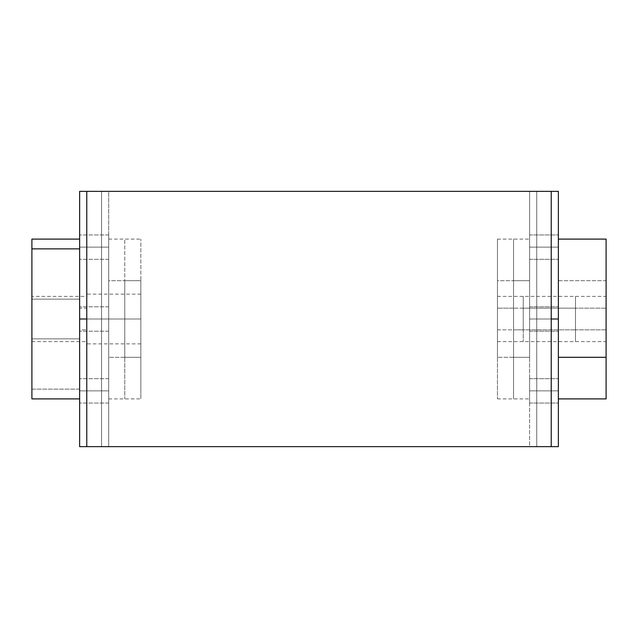 <?xml version="1.0" encoding="UTF-8"?>
<svg xmlns="http://www.w3.org/2000/svg" width="638" height="638" viewBox="0 0 638 638"><rect width="100%" height="100%" fill="white"/><g stroke="black" fill="none" stroke-linecap="round" stroke-linejoin="round"><path stroke-width="0.48" stroke-dasharray="3.19 2.39" d="M497.449 329.838L513.534 329.838L513.534 308.162L497.449 308.162L497.449 341.617L497.449 308.162L513.534 308.162L513.534 296.383L513.534 329.838L497.449 329.838L497.449 308.162L497.449 329.838M513.534 329.838L513.534 308.162L523.248 308.162L523.248 296.383L523.248 329.838L513.534 329.838L523.248 329.838L523.248 308.162L513.534 308.162L513.534 296.383L513.534 329.838M497.449 357.304L497.449 248.876L497.449 357.304L513.534 357.304L513.534 398.902L513.534 280.696L497.449 280.696L497.449 398.902L497.449 239.098L497.449 280.696L513.534 280.696L513.534 239.098L513.534 357.304L497.449 357.304M86.776 446.648L79.638 446.648L79.638 191.352L86.776 191.352L86.776 446.648L86.776 319L86.776 446.648L86.776 319L79.638 319C79.638 303.345 79.638 303.345 79.638 319C79.638 334.655 79.638 334.655 79.638 319C79.638 334.655 79.638 334.655 79.638 319C79.638 303.345 79.638 303.345 79.638 319L79.638 446.648L86.776 446.648L86.776 191.352L551.224 191.352L551.224 446.648L86.776 446.648L551.224 446.648L551.224 191.352L86.776 191.352L86.776 446.648M558.362 446.648L551.224 446.648L551.224 191.352L551.224 446.648L551.224 319L551.224 446.648L558.362 446.648L558.362 319L558.362 446.648M547.149 446.648L90.851 446.64L547.149 446.648M536.749 446.648L101.554 446.648L536.749 446.648L536.749 319L529.612 319L529.612 446.648L536.749 446.648L536.749 191.352L536.749 446.648L101.554 446.648L108.691 446.648L101.554 446.648L101.554 191.352L536.749 191.352L536.749 446.648L536.749 191.352L101.554 191.352L101.554 446.648L101.554 191.352L101.554 446.648L108.691 446.648L108.691 319L101.554 319L108.691 319L108.691 446.648L108.691 191.352L108.691 319C108.691 303.345 108.691 303.345 108.691 319C108.691 334.655 108.691 334.655 108.691 319C108.691 334.655 108.691 334.655 108.691 319C108.691 303.345 108.691 303.345 108.691 319L108.691 446.648L101.554 446.648L101.554 191.352L101.554 446.648L536.749 446.648L536.749 191.352L536.749 446.648L529.612 446.648L529.612 319L536.749 319L536.749 446.648M558.362 191.352L558.362 319C558.362 303.345 558.362 303.345 558.362 319C558.362 334.655 558.362 334.655 558.362 319C558.362 334.655 558.362 334.655 558.362 319C558.362 303.345 558.362 303.345 558.362 319L551.224 319L558.362 319L558.362 191.352L551.224 191.352L551.224 319L551.224 191.352L558.362 191.352M606.1 398.902L606.1 280.696L558.362 280.696L558.362 398.902L558.362 239.098L558.362 280.696L606.1 280.696L606.1 239.098M558.362 390.863C558.362 375.208 558.362 375.208 558.362 390.863C558.362 406.518 558.362 406.518 558.362 390.863C558.362 406.518 558.362 406.518 558.362 390.863C558.362 375.208 558.362 375.208 558.362 390.863L529.612 390.863C529.612 406.518 529.612 406.518 529.612 390.863C529.612 375.208 529.612 375.208 529.612 390.863C529.612 375.208 529.612 375.208 529.612 390.863C529.612 406.518 529.612 406.518 529.612 390.863L529.612 378.677L529.612 390.863L558.362 390.863L558.362 378.677L558.362 390.863L529.612 390.863L529.612 403.049L529.612 390.863L558.362 390.863L558.362 403.049L558.362 390.863L529.612 390.863L529.612 403.049L529.612 390.863L558.362 390.863L558.362 403.049L558.362 390.863L529.612 390.863L529.612 378.677L529.612 390.863L558.362 390.863L558.362 378.677L558.362 390.863M558.362 247.137C558.362 231.482 558.362 231.482 558.362 247.137C558.362 262.792 558.362 262.792 558.362 247.137C558.362 262.792 558.362 262.792 558.362 247.137C558.362 231.482 558.362 231.482 558.362 247.137L529.612 247.137C529.612 262.792 529.612 262.792 529.612 247.137C529.612 231.482 529.612 231.482 529.612 247.137C529.612 231.482 529.612 231.482 529.612 247.137C529.612 262.792 529.612 262.792 529.612 247.137L529.612 234.951L529.612 247.137L558.362 247.137L558.362 234.951L558.362 247.137L529.612 247.137L529.612 259.323L529.612 247.137L558.362 247.137L558.362 259.323L558.362 247.137L529.612 247.137L529.612 259.323L529.612 247.137L558.362 247.137L558.362 259.323L558.362 247.137L529.612 247.137L529.612 234.951L529.612 247.137L558.362 247.137L558.362 234.951L558.362 247.137M31.9 239.098L31.9 389.124L79.638 389.124L79.638 239.098L79.638 398.902L79.638 248.876L79.638 389.124L31.9 389.124L31.9 398.902M79.638 390.863C79.638 375.208 79.638 375.208 79.638 390.863C79.638 406.518 79.638 406.518 79.638 390.863C79.638 406.518 79.638 406.518 79.638 390.863C79.638 375.208 79.638 375.208 79.638 390.863L97.981 390.863L79.638 390.863L79.638 378.677L79.638 390.863L101.554 390.863L79.638 390.863L79.638 403.049L79.638 390.863L108.691 390.863C108.691 375.208 108.691 375.208 108.691 390.863C108.691 406.518 108.691 406.518 108.691 390.863C108.691 406.518 108.691 406.518 108.691 390.863C108.691 375.208 108.691 375.208 108.691 390.863L79.638 390.863L79.638 403.049L79.638 390.863L108.691 390.863L108.691 378.677L108.691 390.863L79.638 390.863L79.638 378.677L79.638 390.863M79.638 247.137C79.638 231.482 79.638 231.482 79.638 247.137C79.638 262.792 79.638 262.792 79.638 247.137C79.638 262.792 79.638 262.792 79.638 247.137C79.638 231.482 79.638 231.482 79.638 247.137L97.981 247.137L79.638 247.137L79.638 234.951L79.638 247.137L101.554 247.137L79.638 247.137L79.638 259.323L79.638 247.137L108.691 247.137C108.691 231.482 108.691 231.482 108.691 247.137C108.691 262.792 108.691 262.792 108.691 247.137C108.691 262.792 108.691 262.792 108.691 247.137C108.691 231.482 108.691 231.482 108.691 247.137L79.638 247.137L79.638 259.323L79.638 247.137L108.691 247.137L108.691 234.951L108.691 247.137L79.638 247.137L79.638 234.951L79.638 247.137M108.691 357.312L108.691 248.876L108.691 357.312L124.769 357.312L124.769 398.909L124.769 280.688L108.691 280.688L108.691 398.909L108.691 239.09L108.691 280.688L124.769 280.688L124.769 239.09L124.769 357.312L108.691 357.312M529.612 319L529.612 191.352L529.612 319C529.612 334.655 529.612 334.655 529.612 319C529.612 303.345 529.612 303.345 529.612 319C529.612 303.345 529.612 303.345 529.612 319C529.612 334.655 529.612 334.655 529.612 319L529.612 306.814L529.612 319L536.749 319L529.612 319L529.612 331.186L529.612 319L540.314 319L529.612 319L529.612 331.186L529.612 319L547.149 319L529.612 319L529.612 306.814L529.612 319L558.362 319L536.749 319L536.749 191.352L101.554 191.352L536.749 191.352L529.612 191.352L536.749 191.352L529.612 191.352L529.612 319L529.612 191.352L536.749 191.352L536.749 319L529.612 319M529.612 280.688L529.612 398.909L529.612 357.312L513.534 357.312L513.534 398.909L513.534 280.688L529.612 280.688L513.534 280.688L513.534 239.09L513.534 357.312L529.612 357.312L529.612 280.688M540.314 191.352L90.851 191.36L540.314 191.352M558.362 319L558.362 306.814L558.362 319L551.224 319L558.362 319L558.362 331.186L558.362 319L547.149 319L558.362 319L558.362 331.186L558.362 319L540.314 319L558.362 319L558.362 306.814L558.362 319M79.638 319L86.776 319L86.776 191.352L79.638 191.352L79.638 319L97.981 319L79.638 319L79.638 306.814L79.638 319L101.554 319L79.638 319L79.638 331.186L79.638 319L108.691 319L79.638 319L79.638 331.186L79.638 319L108.691 319L108.691 306.814L108.691 319L79.638 319L79.638 306.814L79.638 319M108.691 390.863L108.691 403.049L108.691 390.863L101.554 390.863L108.691 390.863L108.691 403.049L108.691 390.863L97.981 390.863L108.691 390.863L108.691 378.677L108.691 390.863M108.691 247.137L108.691 259.323L108.691 247.137L101.554 247.137L108.691 247.137L108.691 259.323L108.691 247.137L97.981 247.137L108.691 247.137L108.691 234.951L108.691 247.137M108.691 319L108.691 331.186L108.691 319L101.554 319L108.691 319L108.691 331.186L108.691 319L97.981 319L108.691 319L108.691 191.352L101.554 191.352L101.554 319L108.691 319L101.554 319L101.554 191.352L108.691 191.352L108.691 319M31.9 389.124L31.9 248.876M31.9 299.15L31.9 338.85L31.9 299.15L79.638 299.15L79.638 296.383L79.638 338.85L31.9 338.85L31.9 296.383L31.9 341.617L31.9 338.85L79.638 338.85L79.638 341.617L79.638 299.15L31.9 299.15M124.769 280.696L124.769 398.902L124.769 357.304L140.846 357.304L140.846 398.902L140.846 280.696L124.769 280.688L140.846 280.696L140.846 239.098L140.846 357.304L124.769 357.312L124.769 280.696M140.846 280.696L140.846 389.124L140.846 280.696M140.846 319L140.846 343.874L140.846 294.126L140.846 343.874L140.846 319L86.776 319L140.846 319L140.846 294.126L140.846 319L86.776 319L86.776 343.874L86.776 319L140.846 319M86.776 296.383L86.776 308.162L79.638 308.162L79.638 296.383L79.638 329.838L86.776 329.838L86.776 296.383L86.776 329.838L79.638 329.838L79.638 341.617L79.638 308.162L86.776 308.162L86.776 341.617L86.776 296.383L31.9 296.383M86.776 319L86.776 294.126L86.776 319M523.248 329.838L523.248 308.162L575.5 308.162L575.5 296.383L575.5 329.838L606.1 329.838L606.1 296.383L606.1 308.162L575.5 308.162L606.1 308.162L606.1 341.617L606.1 329.838L575.5 329.838L575.5 341.617L575.5 308.162L575.5 341.617L575.5 329.838L523.248 329.838L523.248 341.617L523.248 329.838L575.5 329.838L575.5 296.383L575.5 308.162L523.248 308.162L523.248 329.838M606.1 280.696L606.1 357.304M523.248 308.162L523.248 296.383L523.248 308.162M497.449 296.383L606.1 296.383M497.449 341.617L606.1 341.617M497.449 398.902L529.612 398.909M497.449 239.098L529.612 239.09M529.612 378.677L558.362 378.677L529.612 378.677M529.612 403.049L558.362 403.049L529.612 403.049M529.612 234.951L558.362 234.951L529.612 234.951M529.612 259.323L558.362 259.323L529.612 259.323M529.612 306.814L558.362 306.814L529.612 306.814M529.612 331.186L558.362 331.186L529.612 331.186M108.691 378.677L79.638 378.677L108.691 378.677M108.691 403.049L79.638 403.049L108.691 403.049M108.691 234.951L79.638 234.951L108.691 234.951M108.691 259.323L79.638 259.323L108.691 259.323M108.691 306.814L79.638 306.814L108.691 306.814M108.691 331.186L79.638 331.186L108.691 331.186M108.691 398.909L140.846 398.902M108.691 239.09L140.846 239.098M31.9 341.617L86.776 341.617M140.846 343.874L86.776 343.874M140.846 294.126L86.776 294.126"/><path stroke-width="0.96" d="M551.224 446.648L558.362 446.648L558.362 191.352L551.224 191.352L551.224 446.648L551.224 191.352L86.776 191.352L558.362 191.352L558.362 446.648L86.776 446.648L551.224 446.648M79.638 446.648L86.776 446.648L86.776 191.352L86.776 446.648L79.638 446.648L79.638 319L86.776 319L79.638 319L79.638 446.648M551.224 319L558.362 319L551.224 319M79.638 191.352L79.638 319L79.638 191.352L86.776 191.352L79.638 191.352M79.638 398.902L31.9 398.902L31.9 248.876L79.638 248.876L31.9 248.876L31.9 239.098L79.638 239.098M31.9 248.876L31.9 389.124M558.362 239.098L606.1 239.098L606.1 357.304L558.362 357.304L606.1 357.304L606.1 398.902L558.362 398.902M606.1 357.304L606.1 280.696"/></g></svg>
